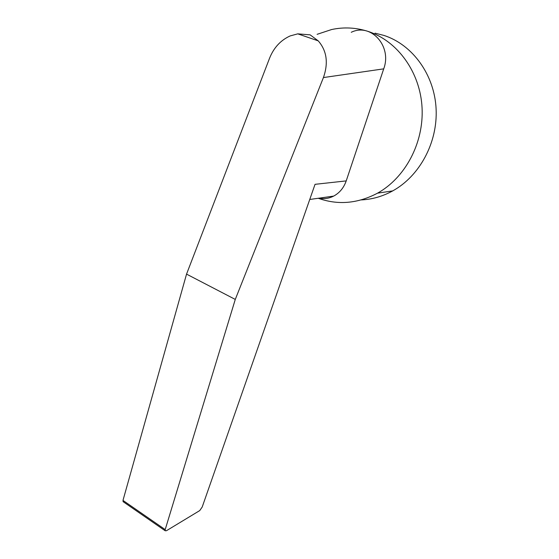 <?xml version="1.0" encoding="UTF-8"?>
<svg xmlns="http://www.w3.org/2000/svg" width="559" height="559" viewBox="0 0 559 559"><rect width="100%" height="100%" fill="white"/><g stroke="black" fill="none" stroke-linecap="round" stroke-linejoin="round"><path stroke-width="0.84" d="M318.239 198.27C337.985 205.314 357.746 203.609 377.528 193.162C404.954 177.979 423.897 143.286 422.066 107.81C420.291 72.342 397.617 40.933 368.018 31.388C355.943 27.538 343.806 26.923 331.592 29.543L317.1 34.33M375.012 33.163L383.907 35.413C412.605 44.65 434.462 74.815 436.104 108.858C437.795 142.908 419.383 176.239 392.704 190.898C382.615 196.412 372.119 199.416 361.233 199.912M318.923 198.172C324.01 199.186 328.923 198.494 333.66 196.097C339.586 192.904 343.771 187.838 346.217 180.899L315.045 184.323L202.197 507.027L199.738 510.584L166.414 530.736L165.157 530.75L165.191 529.597L235.276 299.428L323.423 77.561L383.712 68.855C392.278 46.166 370.917 22.605 351.255 32.289M383.712 68.855L346.217 180.899M235.276 299.428L186.545 274.12L269.627 58.052C273.868 47.585 280.709 40.213 290.135 35.937L297.772 33.854L318.232 40.863C326.798 50.708 328.531 62.943 323.423 77.561M297.772 33.854L310.133 34.854L318.232 40.863M186.545 274.12L122.98 500.417L165.191 529.597M122.98 500.417L123.476 501.912M392.704 190.898L377.528 193.162M333.66 196.097L309.749 199.472M123.001 501.584L165.157 530.75"/></g></svg>
